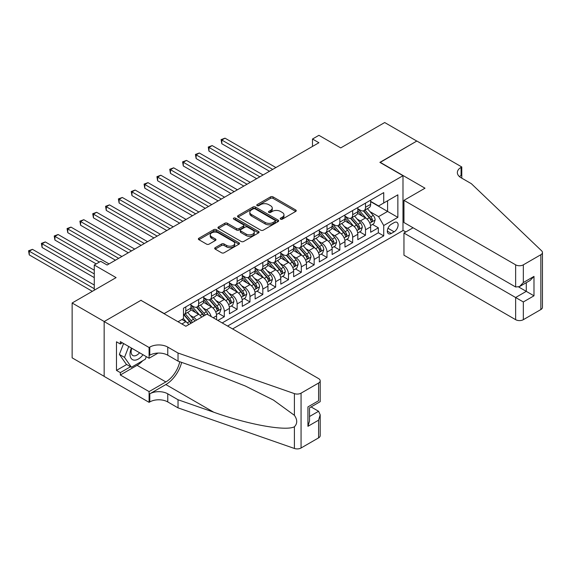 <?xml version="1.0" encoding="UTF-8"?>
<svg xmlns="http://www.w3.org/2000/svg" width="571" height="571" viewBox="0 0 571 571"><rect width="100%" height="100%" fill="white"/><g stroke="black" fill="none" stroke-linecap="round" stroke-linejoin="round"><path stroke-width="0.86" d="M280.568 219.164A1.249 0.721 0 0 0 282.331 219.164L295.721 211.434A1.784 1.028 0 0 0 296.242 210.706A1.784 1.028 0 0 0 295.721 209.978L273.038 196.881A1.784 1.028 0 0 0 270.518 196.881L257.128 204.611A1.249 0.721 0 0 0 256.764 205.125A1.249 0.721 0 0 0 257.128 205.631A1.249 0.721 0 0 0 258.891 205.631L260.626 204.632A5.703 3.29 0 0 1 268.691 204.632L270.583 205.724A5.703 3.29 0 0 1 272.253 208.051A5.703 3.29 0 0 1 270.583 210.378L268.848 211.377A1.249 0.721 0 0 0 268.484 211.884A1.249 0.721 0 0 0 268.848 212.398A1.249 0.721 0 0 0 270.611 212.398L272.346 211.398A5.703 3.29 0 0 1 280.411 211.398L282.302 212.491A5.703 3.29 0 0 1 283.973 214.817A5.703 3.29 0 0 1 282.302 217.144L280.568 218.143A1.249 0.721 0 0 0 280.204 218.65A1.249 0.721 0 0 0 280.568 219.164L280.568 218.143M215.203 247.657A1.784 1.028 0 0 0 214.682 248.385A1.784 1.028 0 0 0 215.203 249.113L221.569 252.789A1.784 1.028 0 0 0 224.089 252.789L238.956 244.202A1.784 1.028 0 0 0 239.477 243.474A1.784 1.028 0 0 0 238.956 242.746L216.273 229.656A1.784 1.028 0 0 0 213.754 229.656L198.886 238.243A1.784 1.028 0 0 0 198.365 238.964A1.784 1.028 0 0 0 198.886 239.692L206.574 244.131A1.784 1.028 0 0 0 209.093 244.131L215.46 240.455A1.784 1.028 0 0 0 215.981 239.727A1.784 1.028 0 0 0 215.46 239.006L211.648 236.801A4.768 2.755 0 0 1 210.249 234.859A4.768 2.755 0 0 1 213.19 232.311A4.768 2.755 0 0 1 218.386 232.911L233.318 241.533A4.768 2.755 0 0 1 234.717 243.474A4.768 2.755 0 0 1 231.769 246.022A4.768 2.755 0 0 1 226.573 245.423L224.089 243.988A1.784 1.028 0 0 0 221.569 243.988L215.203 247.657L215.203 249.113M141.123 300.439L164.234 313.558L402.99 175.711L379.886 162.371L416.787 141.066L384.697 122.537L340.737 147.918L318.911 135.32L312.494 139.024L318.911 142.729L107.112 265.015L100.689 261.311L94.272 265.015L94.272 290.211M141.123 300.218L104.222 321.523L72.132 302.994L116.091 277.613L94.272 265.015M260.754 230.163A1.784 1.028 0 0 0 263.274 230.163L278.141 221.584A1.784 1.028 0 0 0 278.662 220.856A1.784 1.028 0 0 0 278.141 220.128L255.458 207.03A1.784 1.028 0 0 0 252.939 207.03L238.071 215.617A1.784 1.028 0 0 0 237.55 216.345A1.784 1.028 0 0 0 238.071 217.073L260.754 230.163M234.224 219.428A1.249 0.721 0 0 1 235.488 219.607L235.488 218.122L258.549 231.441A1.784 1.028 0 0 1 259.07 232.161A1.784 1.028 0 0 1 258.549 232.889L243.681 241.476A1.784 1.028 0 0 1 241.162 241.476L218.479 228.386L218.479 226.93A1.784 1.028 0 0 0 217.958 227.658A1.784 1.028 0 0 0 218.479 228.386M218.479 226.93L224.846 223.254A1.784 1.028 0 0 1 227.365 223.254L236.558 228.564A1.784 1.028 0 0 0 239.085 228.564L243.303 226.13A1.784 1.028 0 0 0 243.824 225.402A1.784 1.028 0 0 0 243.303 224.674L233.725 219.143A1.249 0.721 0 0 1 233.361 218.636A1.249 0.721 0 0 1 234.131 217.972A1.249 0.721 0 0 1 235.488 218.122M104.158 376.332L72.132 357.839L72.132 302.994M217.886 320.452L224.31 316.748L218.465 313.372M215.952 300.582L219.171 302.444A7.259 4.19 60 0 1 224.31 311.338L229.442 308.369L229.442 313.779L237.143 309.332L231.305 305.963M228.785 293.173L232.012 295.029A7.259 4.19 60 0 1 237.143 303.922L242.275 300.96L242.275 306.37L249.977 301.923L244.138 298.547M241.619 285.757L244.845 287.62A7.259 4.19 60 0 1 249.977 296.513L255.116 293.551L255.116 298.961L262.817 294.515L256.979 291.139M254.459 278.348L257.678 280.211A7.259 4.19 60 0 1 262.817 289.104L267.949 286.135L267.949 291.545L275.65 287.099L269.812 283.73M267.292 270.94L270.518 272.795A7.259 4.19 60 0 1 275.65 281.689L280.789 278.727L280.789 284.137L288.491 279.69L282.645 276.314M280.133 263.524L283.352 265.387A7.259 4.19 60 0 1 288.491 274.28L293.622 271.318L293.622 276.728L301.324 272.281L295.485 268.905M292.966 256.115L296.192 257.978A7.259 4.19 60 0 1 301.324 266.871L306.463 263.902L306.463 269.312L314.164 264.865L308.319 261.497M305.806 248.706L309.025 250.562A7.259 4.19 60 0 1 314.164 259.455L319.296 256.493L319.296 261.903L326.997 257.457L321.159 254.081M318.639 241.29L321.866 243.153A7.259 4.19 60 0 1 326.997 252.047L332.136 249.084L332.136 254.495L339.838 250.048L333.992 246.672M331.48 233.882L334.699 235.744A7.259 4.19 60 0 1 339.838 244.638L344.97 241.669L344.97 247.079L352.671 242.632L346.833 239.263M344.313 226.473L347.539 228.329A7.259 4.19 60 0 1 352.671 237.222L357.803 234.26L357.803 239.67L365.511 235.223L365.511 229.813A7.259 4.19 -120 0 0 360.372 220.92L357.153 219.057M359.666 231.847L365.511 235.223M188.801 324.571A7.259 4.19 -120 0 0 185.796 321.709L181.949 319.489M201.642 317.155A7.259 4.19 -120 0 0 198.637 314.3L190.693 309.718M196.503 320.124A7.259 4.19 60 0 0 193.498 317.262L190.279 315.406M216.602 319.71L216.602 315.784A7.259 4.19 -120 0 0 211.47 306.891L203.533 302.302M211.17 316.57A7.259 4.19 60 0 0 206.338 309.853L203.112 307.99M229.442 308.369A7.259 4.19 -120 0 0 224.31 299.475L216.366 294.893M242.275 300.96A7.259 4.19 -120 0 0 237.143 292.066L229.207 287.484M255.116 293.551A7.259 4.19 -120 0 0 249.977 284.658L242.04 280.068M267.949 286.135A7.259 4.19 -120 0 0 262.817 277.242L254.88 272.66M280.789 278.727A7.259 4.19 -120 0 0 275.65 269.833L267.713 265.251M293.622 271.318A7.259 4.19 -120 0 0 288.491 262.424L280.554 257.835M306.463 263.902A7.259 4.19 -120 0 0 301.324 255.009L293.387 250.426M319.296 256.493A7.259 4.19 -120 0 0 314.164 247.6L306.22 243.018M332.136 249.084A7.259 4.19 -120 0 0 326.997 240.191L319.061 235.602M344.97 241.669A7.259 4.19 -120 0 0 339.838 232.775L331.894 228.193M357.803 234.26A7.259 4.19 -120 0 0 352.671 225.367L344.734 220.784M394.133 222.626L391.306 224.253A5.624 3.248 120 0 0 387.63 229.214A5.624 3.248 120 0 0 388.494 233.725A5.624 3.248 120 0 0 391.306 233.446L394.133 231.812A5.624 3.248 120 0 0 397.809 226.858A5.624 3.248 120 0 0 396.945 222.347A5.624 3.248 120 0 0 394.133 222.626M232.59 328.939L402.99 230.556L402.99 175.711M227.579 326.048L383.733 235.887L383.733 225.516L378.602 216.623L369.987 211.648M178.031 321.744L183.484 318.597L183.484 308.219L383.733 192.605L383.733 202.983L397.859 194.832L397.859 217.365L383.733 225.516M190.935 305.107L193.498 306.591A7.259 4.19 60 0 0 197.131 306.948L202.262 303.986A7.259 4.19 -120 0 0 203.768 300.66L203.768 296.513M203.768 297.698L206.338 299.183A7.259 4.19 60 0 0 209.964 299.539L215.103 296.577A7.259 4.19 -120 0 0 216.602 293.251L216.602 289.104M216.602 290.289L219.171 291.767A7.259 4.19 60 0 0 222.804 292.131L227.936 289.162A7.259 4.19 -120 0 0 229.442 285.843L229.442 281.689M229.442 282.873L232.012 284.358A7.259 4.19 60 0 0 235.637 284.715L240.776 281.753A7.259 4.19 -120 0 0 242.275 278.427L242.275 274.28M242.275 275.465L244.845 276.949A7.259 4.19 60 0 0 248.478 277.306L253.61 274.344A7.259 4.19 -120 0 0 255.116 271.018L255.116 266.871M255.116 268.056L257.678 269.533A7.259 4.19 60 0 0 261.311 269.897L266.45 266.928A7.259 4.19 -120 0 0 267.949 263.609L267.949 259.455M267.949 260.64L270.518 262.125A7.259 4.19 60 0 0 274.151 262.482L279.283 259.519A7.259 4.19 -120 0 0 280.789 256.193L280.789 252.047M280.789 253.231L283.352 254.716A7.259 4.19 60 0 0 286.985 255.073L292.116 252.111A7.259 4.19 -120 0 0 293.622 248.785L293.622 244.638M293.622 245.823L296.192 247.3A7.259 4.19 60 0 0 299.825 247.664L304.957 244.695A7.259 4.19 -120 0 0 306.463 241.376L306.463 237.222M306.463 238.407L309.025 239.891A7.259 4.19 60 0 0 312.658 240.248L317.79 237.286A7.259 4.19 -120 0 0 319.296 233.96L319.296 229.813M319.296 230.998L321.866 232.483A7.259 4.19 60 0 0 325.491 232.84L330.63 229.877A7.259 4.19 -120 0 0 332.136 226.551L332.136 222.405M332.136 223.589L334.699 225.067A7.259 4.19 60 0 0 338.332 225.431L343.464 222.462A7.259 4.19 -120 0 0 344.97 219.143L344.97 214.989M344.97 216.173L347.539 217.658A7.259 4.19 60 0 0 351.165 218.015L356.304 215.053A7.259 4.19 -120 0 0 357.803 211.727L357.803 207.58M222.19 322.936L378.345 232.775L378.345 227.815L370.643 232.261L370.643 226.851A7.259 4.19 -120 0 0 365.511 217.958L357.567 213.368M357.803 208.765L360.372 210.249A7.259 4.19 -120 0 0 364.005 210.606A7.259 4.19 -120 0 0 365.511 207.28L365.511 203.133M364.005 210.606L369.137 207.644A7.259 4.19 -120 0 0 370.643 204.318L370.643 200.171M185.796 306.891L185.796 311.038A7.259 4.19 60 0 1 184.29 314.364A7.259 4.19 60 0 1 183.484 314.657M184.29 314.364L189.429 311.395A7.259 4.19 -120 0 0 190.935 308.076L190.935 303.922M198.637 299.475L198.637 303.629A7.259 4.19 60 0 1 197.131 306.948M211.47 292.066L211.47 296.213A7.259 4.19 60 0 1 209.964 299.539M224.31 284.658L224.31 288.805A7.259 4.19 60 0 1 222.804 292.131M237.143 277.242L237.143 281.396A7.259 4.19 60 0 1 235.637 284.715M249.977 269.833L249.977 273.98A7.259 4.19 60 0 1 248.478 277.306M262.817 262.424L262.817 266.571A7.259 4.19 60 0 1 261.311 269.897M275.65 255.009L275.65 259.163A7.259 4.19 60 0 1 274.151 262.482M288.491 247.6L288.491 251.747A7.259 4.19 60 0 1 286.985 255.073M301.324 240.191L301.324 244.338A7.259 4.19 60 0 1 299.825 247.664M314.164 232.775L314.164 236.929A7.259 4.19 60 0 1 312.658 240.248M326.997 225.367L326.997 229.513A7.259 4.19 60 0 1 325.491 232.84M339.838 217.958L339.838 222.105A7.259 4.19 60 0 1 338.332 225.431M352.671 210.542L352.671 214.696A7.259 4.19 60 0 1 351.165 218.015M352.671 237.222L352.671 242.632M339.838 244.638L339.838 250.048M326.997 252.047L326.997 257.457M314.164 259.455L314.164 264.865M301.324 266.871L301.324 272.281M288.491 274.28L288.491 279.69M275.65 281.689L275.65 287.099M262.817 289.104L262.817 294.515M249.977 296.513L249.977 301.923M237.143 303.922L237.143 309.332M224.31 311.338L224.31 316.748M378.602 216.623L387.588 211.434L387.588 200.764L397.859 194.832M370.643 201.649L397.859 217.365M370.643 201.356L378.602 205.945L383.733 202.983M312.494 139.024L312.494 146.44M372.506 224.439L378.345 227.815M378.345 232.775L383.733 235.887M281.068 219.335L282.302 218.629A5.703 3.29 0 0 0 283.973 216.295L283.973 214.817M272.253 208.051L272.253 209.536A5.703 3.29 0 0 1 270.583 211.862L269.348 212.569M295.721 209.978L295.721 211.434L273.038 198.365A1.784 1.028 0 0 0 270.518 198.365L257.628 205.81M278.12 221.591L255.458 208.515A1.784 1.028 0 0 0 252.939 208.515L238.1 217.087M274.994 221.362A1.249 0.721 0 0 0 275.358 220.856A1.249 0.721 0 0 0 274.994 220.342L255.08 208.85A1.249 0.721 0 0 0 253.317 208.85L251.49 209.907A5.703 3.29 0 0 0 249.82 212.234A5.703 3.29 0 0 0 251.49 214.56L265.101 222.419A5.703 3.29 0 0 0 273.166 222.419L274.994 221.362L274.994 222.847A1.249 0.721 0 0 0 275.358 222.333L275.358 220.856M249.82 212.234L249.82 213.718A5.703 3.29 0 0 0 251.49 216.045L251.49 214.56M274.994 222.847L273.166 223.896A5.703 3.29 0 0 1 265.101 223.896L251.49 216.045M218.507 228.393L224.846 224.738L224.846 223.254M243.824 225.402L243.824 226.88A1.784 1.028 0 0 1 243.303 227.608L239.085 230.049A1.784 1.028 0 0 1 236.558 230.049L227.365 224.738A1.784 1.028 0 0 0 224.846 224.738M235.488 219.607L258.527 232.904M246.108 234.074A4.768 2.755 0 0 0 251.297 234.674A4.768 2.755 0 0 0 254.245 232.126A4.768 2.755 0 0 0 252.846 230.184L247.586 227.144A1.784 1.028 0 0 0 245.066 227.144L240.848 229.585A1.784 1.028 0 0 0 240.327 230.313A1.784 1.028 0 0 0 240.848 231.041L246.108 234.074L246.108 235.559A4.768 2.755 0 0 0 251.297 236.151A4.768 2.755 0 0 0 254.245 233.61L254.245 232.126M240.327 230.313L240.327 231.79A1.784 1.028 0 0 0 240.848 232.518L240.848 231.041M246.108 235.559L240.848 232.518M234.717 243.474L234.717 244.959A4.768 2.755 0 0 1 231.769 247.5A4.768 2.755 0 0 1 226.573 246.908L224.089 245.466A1.784 1.028 0 0 0 221.569 245.466L215.231 249.127M210.249 234.859L210.249 236.337A4.768 2.755 0 0 0 211.648 238.285L211.648 236.801M215.46 239.006L215.46 240.455L211.648 238.285M238.935 244.217L216.273 231.141A1.784 1.028 0 0 0 213.754 231.141L198.915 239.706M370.536 225.574L373.855 223.661L375.133 219.956A4.811 2.776 -120 0 0 373.263 215.438L367.396 208.651M366.218 218.422L359.266 210.371A13.89 8.015 -120 0 0 357.803 208.843M362.407 216.166L358.517 211.663A11.527 6.652 -120 0 0 357.803 210.885M275.907 167.56L225.01 138.175L221.805 140.031L221.805 143.735L269.491 171.264M363.349 210.87L369.28 217.737A4.811 2.776 60 0 1 371 221.048C371.721 222.019 372.235 221.719 372.535 220.163A4.811 2.776 -120 0 0 370.822 216.844L364.955 210.057M363.698 210.756L370.072 218.136A2.448 1.413 60 0 1 370.693 219.093L372.535 220.163M371 221.048L371.35 221.619M221.805 143.735L221.098 139.617L272.702 169.416M221.098 139.617L225.01 138.175M131.423 348.053A11.798 6.809 120 0 0 134.192 360.144A11.798 6.809 120 0 0 143 354.734M131.822 348.281A8.08 4.661 120 0 0 132.807 355.512A8.08 4.661 120 0 0 133.992 355.876A8.08 4.661 120 0 0 139.56 352.75M146.304 356.639L145.298 359.252L131.437 367.253L126.305 364.284L119.375 354.427L123.6 343.535M131.437 367.253L124.507 357.389L128.732 346.497M119.375 354.427L124.507 357.389M413.069 227.772L403.954 233.039L403.954 255.194L515.634 319.674L515.634 297.512L526.284 291.36L526.284 282.681M403.954 233.039L523.336 301.959L523.336 319.674L540.858 309.553L540.858 254.716A5.446 3.148 0 0 0 542.45 252.489A5.446 3.148 0 0 0 541.665 250.862L471.346 183.676L461.075 177.752A12.705 7.337 180 0 1 457.357 172.563A12.705 7.337 180 0 1 461.075 167.374L461.782 166.968L416.851 141.03L380.079 162.485M380.079 162.257L425.002 188.202L403.954 200.35L515.634 264.83A5.446 3.148 0 0 0 523.336 264.83L540.858 254.716M461.782 166.968L461.782 177.709L461.397 177.938M402.99 230.334L405.817 231.962M403.954 200.35L403.954 222.512L515.634 286.992L515.634 264.83M542.45 252.489L542.45 307.334A5.446 3.148 180 0 1 540.858 309.553M523.336 319.674A5.446 3.148 180 0 1 515.634 319.674M459.477 176.617A12.705 7.337 180 0 1 461.075 175.49L461.075 167.374M518.711 286.992L533.985 295.807L523.336 301.959M523.336 264.83L523.336 282.545L519.482 286.606L515.634 286.992M523.336 282.545L533.985 276.393L530.138 280.454L519.482 286.606M206.916 314.114L318.589 378.587A5.446 3.148 -0 0 1 320.188 380.814A5.446 3.148 -0 0 1 318.589 383.034L301.067 393.155L301.067 447.992A5.446 3.148 180 0 1 294.4 448.463L178.031 407.865L167.76 401.934A12.705 7.337 -0 0 0 149.788 401.934L149.088 402.341L104.158 376.403L104.158 321.559L140.937 300.332L185.86 326.269L206.916 314.114M178.031 407.865L178.031 399.75L213.711 412.198C247.821 424.489 285.921 431.376 294.4 426.773C297.491 423.611 297.491 419.785 294.4 415.31L273.466 400.085L245.294 386.003L213.711 373.584L178.031 361.136L167.76 355.205A12.705 7.337 -0 0 0 149.788 355.205L149.788 347.089L149.088 347.503L104.158 321.559M178.031 361.136L178.031 353.021L167.76 347.089A12.705 7.337 -0 0 0 149.788 347.089M213.711 412.198L165.84 384.554L149.788 393.819A12.705 7.337 -0 0 1 167.76 393.819L178.031 399.75M318.589 437.878L318.589 420.163L320.188 414.796L320.188 435.659A5.446 3.148 180 0 1 318.589 437.878L301.067 447.992M294.4 415.31L294.4 393.619L178.031 353.021M142.743 360.722A20.42 11.791 -60 0 1 137.083 365.326L120.331 374.997L120.331 372.627L130.538 366.732M122.387 342.828L120.331 344.02L116.477 341.793L116.477 370.401L120.331 372.627M120.331 344.02L120.331 341.644L149.088 358.245L149.088 347.503M149.088 402.341L149.088 391.599L165.84 381.928A20.42 11.791 120 0 0 179.737 361.736M120.331 374.997L149.088 391.599M311.074 406.93L318.589 411.27L320.188 414.796M165.84 384.554A23.647 13.654 120 0 0 181.649 362.399M158.046 353.071L149.088 358.245M294.4 393.619A5.446 3.148 -0 0 0 301.067 393.155M116.477 370.401L126.691 364.505M318.589 420.163L307.933 426.316L309.532 420.948L309.532 407.822L320.188 401.67L320.188 380.814M307.933 426.316L307.933 406.902C310.017 408.101 310.017 408.101 307.933 406.902L318.589 400.749C320.666 401.948 320.666 401.948 318.589 400.749L318.589 383.034M357.696 232.989L361.015 231.069L362.3 227.365A4.811 2.776 -120 0 0 360.422 222.847L354.562 216.059M353.385 225.838L346.433 217.779A13.89 8.015 -120 0 0 344.97 216.259M349.573 223.575L345.683 219.071A11.527 6.652 -120 0 0 344.97 218.293M263.074 174.969L212.176 145.584L208.965 147.439L208.965 151.144L256.657 178.673M350.515 218.279L356.447 225.145A4.811 2.776 60 0 1 358.16 228.464C358.881 229.428 359.395 229.135 359.701 227.572A4.811 2.776 -120 0 0 357.988 224.26L352.121 217.465M350.865 218.165L357.239 225.545A2.448 1.413 60 0 1 357.853 226.509L359.701 227.572M358.16 228.464L358.509 229.028M208.965 151.144L208.258 147.032L259.862 176.824M208.258 147.032L212.176 145.584M344.863 240.398L348.182 238.485L349.459 234.781A4.811 2.776 -120 0 0 347.589 230.263L341.722 223.468M340.552 233.246L333.592 225.195A13.89 8.015 -120 0 0 332.136 223.668M336.733 230.984L332.843 226.48A11.527 6.652 -120 0 0 332.136 225.709M250.234 182.385L199.336 152.999L196.131 154.848L196.131 158.552L243.817 186.089M337.675 225.688L343.606 232.561A4.811 2.776 60 0 1 345.327 235.873C346.047 236.837 346.561 236.544 346.868 234.981A4.811 2.776 -120 0 0 345.148 231.669L339.288 224.881M338.025 225.581L344.399 232.961A2.448 1.413 60 0 1 345.02 233.917L346.868 234.981M345.327 235.873L345.676 236.444M196.131 158.552L195.425 154.441L247.029 184.233M195.425 154.441L199.336 152.999M332.022 247.807L335.341 245.894L336.626 242.19A4.811 2.776 -120 0 0 334.749 237.672L328.889 230.884M327.711 240.655L320.759 232.604A13.89 8.015 -120 0 0 319.296 231.077M323.9 238.4L320.01 233.896A11.527 6.652 -120 0 0 319.296 233.118M237.4 189.793L186.503 160.408L183.291 162.264L183.291 165.968L230.984 193.498M324.842 233.104L330.773 239.97A4.811 2.776 60 0 1 332.486 243.282C333.214 244.252 333.721 243.953 334.028 242.397A4.811 2.776 -120 0 0 332.315 239.078L326.448 232.29M325.192 232.989L331.565 240.37A2.448 1.413 60 0 1 332.179 241.326L334.028 242.397M332.486 243.282L332.836 243.853M183.291 165.968L182.592 161.85L234.189 191.642M182.592 161.85L186.503 160.408M319.189 255.223L322.508 253.303L323.786 249.598A4.811 2.776 -120 0 0 321.916 245.08L316.048 238.293M314.878 248.071L307.919 240.013A13.89 8.015 -120 0 0 306.463 238.485M311.059 245.808L307.169 241.305A11.527 6.652 -120 0 0 306.463 240.527M224.56 197.202L173.67 167.817L170.458 169.673L170.458 173.377L218.143 200.906M312.002 240.512L317.933 247.379A4.811 2.776 60 0 1 319.653 250.698C320.374 251.661 320.888 251.368 321.195 249.805A4.811 2.776 -120 0 0 319.475 246.494L313.615 239.699M312.351 240.398L318.725 247.778A2.448 1.413 60 0 1 319.346 248.742L321.195 249.805M319.653 250.698L320.003 251.261M170.458 173.377L169.751 169.266L221.355 199.058M169.751 169.266L173.67 167.817M306.356 262.631L309.668 260.719L310.952 257.014A4.811 2.776 -120 0 0 309.082 252.496L303.215 245.701M302.038 255.48L295.086 247.429A13.89 8.015 -120 0 0 293.622 245.901M298.226 253.217L294.336 248.713A11.527 6.652 -120 0 0 293.622 247.942M211.727 204.618L160.829 175.233L157.625 177.081L157.625 180.786L205.31 208.322M299.168 247.921L305.1 254.794A4.811 2.776 60 0 1 306.813 258.106C307.541 259.07 308.055 258.777 308.354 257.214A4.811 2.776 -120 0 0 306.641 253.902L300.774 247.115M299.518 247.814L305.892 255.194A2.448 1.413 60 0 1 306.506 256.151L308.354 257.214M306.813 258.106L307.162 258.677M157.625 180.786L156.918 176.675L208.515 206.466M156.918 176.675L160.829 175.233M293.515 270.04L296.834 268.127L298.119 264.423A4.811 2.776 -120 0 0 296.242 259.905L290.375 253.117M289.204 262.888L282.245 254.837A13.89 8.015 -120 0 0 280.789 253.31M285.386 260.633L281.496 256.129A11.527 6.652 -120 0 0 280.789 255.351M198.886 212.027L147.996 182.641L144.784 184.497L144.784 188.202L192.47 215.731M286.328 255.337L292.266 262.203A4.811 2.776 60 0 1 293.979 265.515C294.7 266.486 295.214 266.186 295.521 264.63A4.811 2.776 -120 0 0 293.801 261.311L287.941 254.523M286.678 255.223L293.051 262.603A2.448 1.413 60 0 1 293.672 263.559L295.521 264.63M293.979 265.515L294.329 266.086M144.784 188.202L144.078 184.083L195.682 213.875M144.078 184.083L147.996 182.641M280.682 277.456L283.994 275.536L285.279 271.832A4.811 2.776 -120 0 0 283.409 267.314L277.542 260.526M276.364 270.304L269.412 262.246A13.89 8.015 -120 0 0 267.949 260.719M272.553 268.042L268.663 263.538A11.527 6.652 -120 0 0 267.949 262.76M186.053 219.435L135.156 190.05L131.951 191.906L131.951 195.61L179.637 223.14M273.495 262.746L279.426 269.612A4.811 2.776 60 0 1 281.139 272.931C281.867 273.894 282.381 273.602 282.681 272.039A4.811 2.776 -120 0 0 280.968 268.727L275.101 261.932M273.844 262.631L280.218 270.012A2.448 1.413 60 0 1 280.832 270.975L282.681 272.039M281.139 272.931L281.489 273.495M131.951 195.61L131.244 191.499L182.841 221.291M131.244 191.499L135.156 190.05M267.842 284.865L271.161 282.952L272.446 279.248A4.811 2.776 -120 0 0 270.568 274.73L264.701 267.935M263.531 277.713L256.572 269.662A13.89 8.015 -120 0 0 255.116 268.134M259.712 275.45L255.822 270.947A11.527 6.652 -120 0 0 255.116 270.176M173.22 226.851L122.322 197.466L119.111 199.315L119.111 203.019L166.796 230.556M260.661 270.154L266.593 277.028A4.811 2.776 60 0 1 268.306 280.34C269.027 281.303 269.541 281.011 269.847 279.447A4.811 2.776 -120 0 0 268.127 276.136L262.267 269.348M261.004 270.047L267.378 277.427A2.448 1.413 60 0 1 267.999 278.384L269.847 279.447M268.306 280.34L268.655 280.911M119.111 203.019L118.404 198.908L170.008 228.7M118.404 198.908L122.322 197.466M255.009 292.273L258.32 290.361L259.605 286.656A4.811 2.776 -120 0 0 257.735 282.138L251.868 275.35M250.69 285.122L243.738 277.071A13.89 8.015 -120 0 0 242.275 275.543M246.879 282.866L242.989 278.363A11.527 6.652 -120 0 0 242.275 277.585M160.38 234.26L109.482 204.875L106.277 206.731L106.277 210.435L153.963 237.964M247.821 277.57L253.752 284.437A4.811 2.776 60 0 1 255.473 287.748C256.193 288.719 256.707 288.419 257.007 286.863A4.811 2.776 -120 0 0 255.294 283.544L249.427 276.757M248.171 277.456L254.545 284.836A2.448 1.413 60 0 1 255.166 285.793L257.007 286.863M255.473 287.748L255.822 288.319M106.277 210.435L105.571 206.317L157.168 236.109M105.571 206.317L109.482 204.875M242.168 299.689L245.487 297.769L246.772 294.065A4.811 2.776 -120 0 0 244.895 289.547L239.035 282.759M237.857 292.538L230.898 284.479A13.89 8.015 -120 0 0 229.442 282.952M234.039 290.275L230.149 285.771A11.527 6.652 -120 0 0 229.442 284.993M147.546 241.669L96.649 212.284L93.437 214.139L93.437 217.844L141.123 245.373M234.988 284.979L240.919 291.845A4.811 2.776 60 0 1 242.632 295.164C243.353 296.128 243.867 295.835 244.174 294.272A4.811 2.776 -120 0 0 242.461 290.96L236.594 284.165M235.331 284.865L241.711 292.245A2.448 1.413 60 0 1 242.325 293.209L244.174 294.272M242.632 295.164L242.982 295.728M93.437 217.844L92.73 213.732L144.335 243.524M92.73 213.732L96.649 212.284M229.335 307.098L232.647 305.185L233.932 301.481A4.811 2.776 -120 0 0 232.062 296.963L226.195 290.168M225.017 299.946L218.065 291.895A13.89 8.015 -120 0 0 216.602 290.368M221.205 297.684L217.315 293.18A11.527 6.652 -120 0 0 216.602 292.409M134.706 249.084L83.809 219.699L80.604 221.548L80.604 225.252L128.289 252.789M222.148 292.388L228.079 299.261A4.811 2.776 60 0 1 229.799 302.573C230.52 303.536 231.034 303.244 231.334 301.681A4.811 2.776 -120 0 0 229.621 298.369L223.753 291.581M222.497 292.281L228.871 299.661A2.448 1.413 60 0 1 229.492 300.617L231.334 301.681M229.799 302.573L230.149 303.144M80.604 225.252L79.897 221.141L131.501 250.933M79.897 221.141L83.809 219.699M216.495 314.507L219.814 312.594L221.098 308.89A4.811 2.776 -120 0 0 219.221 304.372L213.361 297.584M212.184 307.355L205.225 299.304A13.89 8.015 -120 0 0 203.768 297.776M208.372 305.1L204.475 300.596A11.527 6.652 -120 0 0 203.768 299.818M121.873 256.493L70.975 227.108L67.763 228.964L67.763 232.668L115.449 260.198M209.314 299.804L215.246 306.67A4.811 2.776 60 0 1 216.959 309.982C217.679 310.952 218.193 310.653 218.5 309.097A4.811 2.776 -120 0 0 216.787 305.778L210.92 298.99M209.664 299.689L216.038 307.07A2.448 1.413 60 0 1 216.652 308.026L218.5 309.097M216.959 309.982L217.308 310.553M67.763 232.668L67.057 228.55L118.661 258.342M67.057 228.55L70.975 227.108M208.008 314.749A4.811 2.776 -120 0 0 206.388 311.78L200.521 304.993M199.35 314.771L192.391 306.713A13.89 8.015 -120 0 0 190.935 305.185M195.532 312.508L191.642 308.005A11.527 6.652 -120 0 0 190.935 307.227M109.032 263.902L58.135 234.517L54.93 236.373L54.93 240.077L96.199 263.902M205.182 315.113A4.811 2.776 -120 0 0 203.947 313.194L198.08 306.399M196.824 307.098L203.197 314.478A2.448 1.413 60 0 1 203.818 315.442L204.218 315.67M196.474 307.212L202.405 314.079A4.811 2.776 60 0 1 203.64 316.006M54.93 240.077L54.224 235.966L99.404 262.053M54.224 235.966L58.135 234.517M194.782 321.116A4.811 2.776 -120 0 0 193.548 319.196L187.688 312.401M186.51 322.18L183.441 318.625M182.699 319.917L182.199 319.339M94.272 270.204L45.302 241.933L42.09 243.781L42.09 247.486L94.272 277.613M192.341 322.522A4.811 2.776 -120 0 0 191.114 320.602L185.247 313.814M183.99 314.514L190.364 321.894A2.448 1.413 60 0 1 190.978 322.851L191.378 323.079M183.641 314.621L189.572 321.494A4.811 2.776 60 0 1 190.8 323.414M42.09 247.486L41.383 243.374L94.272 273.909M41.383 243.374L45.302 241.933M94.272 285.029L32.468 249.341L29.257 251.197L29.257 254.902L92.345 291.324M29.257 254.902L28.55 250.783L94.272 288.733M28.55 250.783L32.468 249.341M181.885 323.971L185.796 321.709M193.498 317.262L198.637 314.3M206.338 309.853L211.47 306.891M219.171 302.444L224.31 299.475M232.012 295.029L237.143 292.066M244.845 287.62L249.977 284.658M257.678 280.211L262.817 277.242M270.518 272.795L275.65 269.833M283.352 265.387L288.491 262.424M296.192 257.978L301.324 255.009M309.025 250.562L314.164 247.6M321.866 243.153L326.997 240.191M334.699 235.744L339.838 232.775M347.539 228.329L352.671 225.367M360.372 220.92L365.511 217.958M365.511 207.28L370.643 204.318M185.796 311.038L190.935 308.076M198.637 303.629L203.768 300.66M211.47 296.213L216.602 293.251M224.31 288.805L229.442 285.843M237.143 281.396L242.275 278.427M249.977 273.98L255.116 271.018M262.817 266.571L267.949 263.609M275.65 259.163L280.789 256.193M288.491 251.747L293.622 248.785M301.324 244.338L306.463 241.376M314.164 236.929L319.296 233.96M326.997 229.513L332.136 226.551M339.838 222.105L344.97 219.143M352.671 214.696L357.803 211.727M365.511 229.813L370.643 226.851M213.204 317.747L216.602 315.784M387.98 228.257L394.133 231.812M387.331 231.148L391.306 233.446M282.302 218.629L282.302 217.144M268.848 212.398L268.848 211.377M270.583 211.862L270.583 210.378M257.128 205.631L257.128 204.611M270.518 198.365L270.518 196.881M273.038 198.365L273.038 196.881M238.071 217.073L238.071 215.617M252.939 208.515L252.939 207.03M255.458 208.515L255.458 207.03M278.141 221.584L278.141 220.128M265.101 223.896L265.101 222.419M273.166 223.896L273.166 222.419M227.365 224.738L227.365 223.254M236.558 230.049L236.558 228.564M239.085 230.049L239.085 228.564M243.303 227.608L243.303 226.13M258.549 232.889L258.549 231.441M221.569 245.466L221.569 243.988M224.089 245.466L224.089 243.988M226.573 246.908L226.573 245.423M198.886 239.692L198.886 238.243M213.754 231.141L213.754 229.656M216.273 231.141L216.273 229.656M238.956 244.202L238.956 242.746M369.801 223.111L375.104 220.049M359.266 210.371L359.93 209.992M370.822 216.844L373.263 215.438M366.989 219.064L369.28 217.737M533.985 276.393L533.985 295.807M167.76 355.205L167.76 347.089M167.76 393.819L167.76 401.934M294.4 448.463L294.4 426.773M149.788 393.819L149.788 401.934M137.083 365.326L165.84 381.928M309.532 416.502L318.589 411.27M356.968 230.52L362.264 227.458M346.433 217.779L347.089 217.401M357.988 224.26L360.422 222.847M354.148 226.473L356.447 225.145M344.127 237.929L349.431 234.874M333.592 225.195L334.256 224.81M345.148 231.669L347.589 230.263M341.315 233.882L343.606 232.561M331.294 245.344L336.597 242.282M320.759 232.604L321.416 232.226M332.315 239.078L334.749 237.672M328.475 241.297L330.773 239.97M318.454 252.753L323.757 249.691M307.919 240.013L308.583 239.634M319.475 246.494L321.916 245.08M315.642 248.706L317.933 247.379M305.621 260.162L310.924 257.107M295.086 247.429L295.742 247.043M306.641 253.902L309.082 252.496M302.808 256.115L305.1 254.794M292.78 267.578L298.083 264.516M282.245 254.837L282.909 254.459M293.801 261.311L296.242 259.905M289.968 263.531L292.266 262.203M279.947 274.986L285.25 271.924M269.412 262.246L270.069 261.868M280.968 268.727L283.409 267.314M277.135 270.94L279.426 269.612M267.107 282.395L272.41 279.34M256.572 269.662L257.236 269.276M268.127 276.136L270.568 274.73M264.294 278.348L266.593 277.028M254.273 289.811L259.577 286.749M243.738 277.071L244.395 276.692M255.294 283.544L257.735 282.138M251.461 285.764L253.752 284.437M241.433 297.22L246.736 294.158M230.898 284.479L231.562 284.101M242.461 290.96L244.895 289.547M238.621 293.173L240.919 291.845M228.6 304.629L233.903 301.574M218.065 291.895L218.729 291.51M229.621 298.369L232.062 296.963M225.788 300.582L228.079 299.261M215.767 312.044L221.063 308.982M205.225 299.304L205.888 298.926M216.787 305.778L219.221 304.372M212.947 307.997L215.246 306.67M192.391 306.713L193.055 306.334M203.947 313.194L206.388 311.78M200.114 315.406L202.405 314.079M191.114 320.602L193.548 319.196M187.274 322.815L189.572 321.494"/></g></svg>
